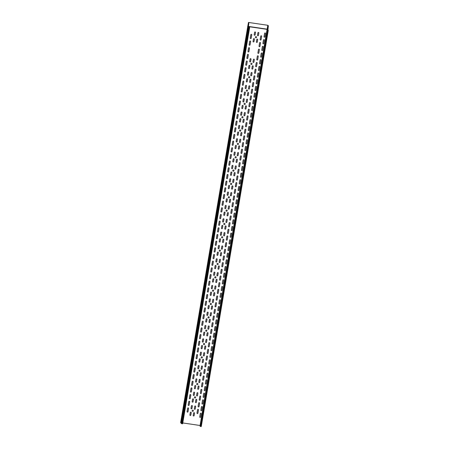 <?xml version="1.0" encoding="UTF-8"?>
<svg xmlns="http://www.w3.org/2000/svg" width="449" height="449" viewBox="0 0 449 449"><rect width="100%" height="100%" fill="white"/><g stroke="black" fill="none" stroke-linecap="round" stroke-linejoin="round"><path stroke-width="0.67" d="M261.004 60.177L260.448 63.483A0.471 0.466 -40 0 1 259.904 63.876A0.471 0.466 -40 0 1 259.522 63.343L260.083 60.043A0.471 0.466 -40 0 1 260.622 59.65A0.471 0.466 -40 0 1 261.004 60.177M259.876 66.85L259.32 70.151A0.471 0.466 -40 0 1 258.776 70.544A0.471 0.466 -40 0 1 258.394 70.016L258.95 66.71A0.471 0.466 -40 0 1 259.494 66.317A0.471 0.466 -40 0 1 259.876 66.85M258.747 73.518L258.192 76.824A0.471 0.466 -40 0 1 257.647 77.217A0.471 0.466 -40 0 1 257.266 76.684L257.821 73.383A0.471 0.466 -40 0 1 258.366 72.991A0.471 0.466 -40 0 1 258.747 73.518M254.437 93.398L253.881 96.698A0.471 0.466 -40 0 0 254.263 97.225A0.471 0.466 -40 0 0 254.808 96.832L255.363 93.532A0.471 0.466 -40 0 0 254.981 92.999A0.471 0.466 -40 0 0 254.437 93.398M255.565 86.724L255.01 90.025A0.471 0.466 -40 0 0 255.391 90.558A0.471 0.466 -40 0 0 255.936 90.165L256.491 86.859A0.471 0.466 -40 0 0 256.11 86.331A0.471 0.466 -40 0 0 255.565 86.724M256.693 80.057L256.138 83.357A0.471 0.466 -40 0 0 256.519 83.884A0.471 0.466 -40 0 0 257.064 83.492L257.619 80.191A0.471 0.466 -40 0 0 257.238 79.658A0.471 0.466 -40 0 0 256.693 80.057M253.309 100.065L252.753 103.365A0.471 0.466 -40 0 0 253.135 103.899A0.471 0.466 -40 0 0 253.679 103.506L254.235 100.2A0.471 0.466 -40 0 0 253.853 99.672A0.471 0.466 -40 0 0 253.309 100.065M240.9 173.443L240.344 176.743A0.471 0.466 -40 0 0 240.726 177.271A0.471 0.466 -40 0 0 241.265 176.878L241.826 173.578A0.471 0.466 -40 0 0 241.444 173.045A0.471 0.466 -40 0 0 240.9 173.443M242.028 166.77L241.472 170.07A0.471 0.466 -40 0 0 241.854 170.603A0.471 0.466 -40 0 0 242.393 170.21L242.954 166.905A0.471 0.466 -40 0 0 242.572 166.377A0.471 0.466 -40 0 0 242.028 166.77M243.156 160.102L242.6 163.402A0.471 0.466 -40 0 0 242.982 163.93A0.471 0.466 -40 0 0 243.526 163.537L244.082 160.237A0.471 0.466 -40 0 0 243.7 159.704A0.471 0.466 -40 0 0 243.156 160.102M240.984 132.904L240.585 135.284A0.471 0.466 -40 0 0 240.967 135.811A0.471 0.466 -40 0 0 241.506 135.418L241.91 133.044A0.471 0.466 -40 0 0 241.528 132.511A0.471 0.466 -40 0 0 240.984 132.904M227.447 212.949L227.042 215.329A0.471 0.466 -40 0 0 227.43 215.862A0.471 0.466 -40 0 0 227.969 215.464L228.373 213.09A0.471 0.466 -40 0 0 227.985 212.557A0.471 0.466 -40 0 0 227.447 212.949M224.141 212.467L223.742 214.841A0.471 0.466 -40 0 0 224.124 215.374A0.471 0.466 -40 0 0 224.668 214.976L225.067 212.602A0.471 0.466 -40 0 0 224.685 212.068A0.471 0.466 -40 0 0 224.141 212.467M228.575 206.282L228.171 208.656A0.471 0.466 -40 0 0 228.558 209.189A0.471 0.466 -40 0 0 229.097 208.796L229.501 206.417A0.471 0.466 -40 0 0 229.113 205.889A0.471 0.466 -40 0 0 228.575 206.282M226.318 219.623A0.471 0.466 -40 0 1 226.857 219.23A0.471 0.466 -40 0 1 227.245 219.757L226.84 222.137A0.471 0.466 -40 0 1 226.302 222.53A0.471 0.466 -40 0 1 225.914 221.997L226.318 219.623M223.013 219.134A0.471 0.466 -40 0 1 223.557 218.742A0.471 0.466 -40 0 1 223.939 219.269L223.535 221.649A0.471 0.466 -40 0 1 222.996 222.042A0.471 0.466 -40 0 1 222.614 221.514L223.013 219.134M225.269 205.794A0.471 0.466 -40 0 1 225.813 205.401A0.471 0.466 -40 0 1 226.195 205.928L225.796 208.308A0.471 0.466 -40 0 1 225.252 208.701A0.471 0.466 -40 0 1 224.87 208.173L225.269 205.794M238.728 146.245L238.324 148.625A0.471 0.466 -40 0 0 238.711 149.152A0.471 0.466 -40 0 0 239.25 148.759L239.654 146.385A0.471 0.466 -40 0 0 239.266 145.852A0.471 0.466 -40 0 0 238.728 146.245M235.428 145.762L235.023 148.136A0.471 0.466 -40 0 0 235.405 148.67A0.471 0.466 -40 0 0 235.95 148.271L236.348 145.897A0.471 0.466 -40 0 0 235.966 145.364A0.471 0.466 -40 0 0 235.428 145.762M243.801 136.266A0.471 0.466 -40 0 1 244.346 135.873A0.471 0.466 -40 0 1 244.727 136.401L244.166 139.706A0.471 0.466 -40 0 1 243.627 140.099A0.471 0.466 -40 0 1 243.246 139.566L243.801 136.266M233.89 134.807A0.471 0.466 -40 0 1 234.434 134.408A0.471 0.466 -40 0 1 234.816 134.941L234.26 138.241A0.471 0.466 -40 0 1 233.716 138.64A0.471 0.466 -40 0 1 233.334 138.107L233.89 134.807M247.668 133.42L247.113 136.721A0.471 0.466 -40 0 0 247.494 137.248A0.471 0.466 -40 0 0 248.039 136.855L248.594 133.555A0.471 0.466 -40 0 0 248.213 133.022A0.471 0.466 -40 0 0 247.668 133.42M235.018 128.133A0.471 0.466 -40 0 1 235.562 127.74A0.471 0.466 -40 0 1 235.944 128.268L235.388 131.574A0.471 0.466 -40 0 1 234.844 131.967A0.471 0.466 -40 0 1 234.462 131.434L235.018 128.133M244.929 129.593L244.374 132.898A0.471 0.466 -40 0 0 244.756 133.426A0.471 0.466 -40 0 0 245.3 133.033L245.856 129.733A0.471 0.466 -40 0 0 245.474 129.2A0.471 0.466 -40 0 0 244.929 129.593M240.782 139.712L240.378 142.092A0.471 0.466 -40 0 1 239.839 142.485A0.471 0.466 -40 0 1 239.457 141.951L239.856 139.577A0.471 0.466 -40 0 1 240.4 139.184A0.471 0.466 -40 0 1 240.782 139.712M236.556 139.089A0.471 0.466 -40 0 1 237.094 138.696A0.471 0.466 -40 0 1 237.476 139.224L237.078 141.603A0.471 0.466 -40 0 1 236.533 141.996A0.471 0.466 -40 0 1 236.152 141.469L236.556 139.089M249.925 120.079L249.369 123.38A0.471 0.466 -40 0 0 249.751 123.907A0.471 0.466 -40 0 0 250.295 123.514L250.851 120.214A0.471 0.466 -40 0 0 250.469 119.681A0.471 0.466 -40 0 0 249.925 120.079M237.684 132.421A0.471 0.466 -40 0 1 238.223 132.023A0.471 0.466 -40 0 1 238.604 132.556L238.206 134.93A0.471 0.466 -40 0 1 237.661 135.329A0.471 0.466 -40 0 1 237.28 134.795L237.684 132.421M248.797 126.747A0.471 0.466 -40 0 1 249.341 126.354A0.471 0.466 -40 0 1 249.723 126.882L249.167 130.188A0.471 0.466 -40 0 1 248.623 130.58A0.471 0.466 -40 0 1 248.241 130.047L248.797 126.747M251.053 113.406L250.497 116.706A0.471 0.466 -40 0 0 250.879 117.24A0.471 0.466 -40 0 0 251.423 116.847L251.979 113.541A0.471 0.466 -40 0 0 251.597 113.013A0.471 0.466 -40 0 0 251.053 113.406M253.107 106.873L252.551 110.173A0.471 0.466 -40 0 1 252.007 110.566A0.471 0.466 -40 0 1 251.625 110.039L252.181 106.739A0.471 0.466 -40 0 1 252.725 106.34A0.471 0.466 -40 0 1 253.107 106.873M253.393 59.532L252.995 61.906A0.471 0.466 -40 0 0 253.376 62.439A0.471 0.466 -40 0 0 253.921 62.046L254.319 59.666A0.471 0.466 -40 0 0 253.938 59.139A0.471 0.466 -40 0 0 253.393 59.532M250.093 59.044L249.689 61.423A0.471 0.466 -40 0 0 250.076 61.951A0.471 0.466 -40 0 0 250.615 61.558L251.019 59.178A0.471 0.466 -40 0 0 250.632 58.651A0.471 0.466 -40 0 0 250.093 59.044M243.038 126.371L242.634 128.751A0.471 0.466 -40 0 1 242.095 129.144A0.471 0.466 -40 0 1 241.714 128.61L242.112 126.236A0.471 0.466 -40 0 1 242.656 125.843A0.471 0.466 -40 0 1 243.038 126.371M238.812 125.748A0.471 0.466 -40 0 1 239.351 125.355A0.471 0.466 -40 0 1 239.732 125.883L239.334 128.262A0.471 0.466 -40 0 1 238.789 128.655A0.471 0.466 -40 0 1 238.408 128.128L238.812 125.748M248.561 48.088A0.471 0.466 -40 0 1 249.1 47.695A0.471 0.466 -40 0 1 249.481 48.223L248.926 51.528A0.471 0.466 -40 0 1 248.387 51.921A0.471 0.466 -40 0 1 248 51.388L248.561 48.088M247.433 54.761L246.871 58.061A0.471 0.466 -40 0 0 247.259 58.589A0.471 0.466 -40 0 0 247.797 58.196L248.353 54.896A0.471 0.466 -40 0 0 247.971 54.363A0.471 0.466 -40 0 0 247.433 54.761M249.689 41.42A0.471 0.466 -40 0 1 250.228 41.022A0.471 0.466 -40 0 1 250.615 41.555L250.054 44.855A0.471 0.466 -40 0 1 249.515 45.248A0.471 0.466 -40 0 1 249.128 44.72L249.689 41.42M253.477 39.035A0.471 0.466 -40 0 1 254.016 38.636A0.471 0.466 -40 0 1 254.403 39.17L253.999 41.544A0.471 0.466 -40 0 1 253.461 41.942A0.471 0.466 -40 0 1 253.073 41.409L253.477 39.035M250.817 34.747A0.471 0.466 -40 0 1 251.356 34.354A0.471 0.466 -40 0 1 251.743 34.882L251.182 38.187A0.471 0.466 -40 0 1 250.643 38.58A0.471 0.466 -40 0 1 250.256 38.047L250.817 34.747M254.605 32.362A0.471 0.466 -40 0 1 255.144 31.969A0.471 0.466 -40 0 1 255.532 32.496L255.127 34.876A0.471 0.466 -40 0 1 254.589 35.269A0.471 0.466 -40 0 1 254.201 34.741L254.605 32.362M265.516 33.495L264.961 36.801A0.471 0.466 -40 0 1 264.422 37.194A0.471 0.466 -40 0 1 264.034 36.661L264.596 33.361A0.471 0.466 -40 0 1 265.135 32.968A0.471 0.466 -40 0 1 265.516 33.495M264.388 40.169L263.832 43.469A0.471 0.466 -40 0 1 263.294 43.862A0.471 0.466 -40 0 1 262.906 43.334L263.468 40.028A0.471 0.466 -40 0 1 264.006 39.635A0.471 0.466 -40 0 1 264.388 40.169M261.649 36.347L261.094 39.647A0.471 0.466 -40 0 1 260.549 40.04A0.471 0.466 -40 0 1 260.167 39.512L260.723 36.206A0.471 0.466 -40 0 1 261.267 35.813A0.471 0.466 -40 0 1 261.649 36.347M260.521 43.014L259.965 46.32A0.471 0.466 -40 0 1 259.421 46.713A0.471 0.466 -40 0 1 259.039 46.18L259.595 42.88A0.471 0.466 -40 0 1 260.139 42.487A0.471 0.466 -40 0 1 260.521 43.014M258.832 32.985L258.433 35.364A0.471 0.466 -40 0 1 257.889 35.757A0.471 0.466 -40 0 1 257.507 35.224L257.906 32.85A0.471 0.466 -40 0 1 258.45 32.457A0.471 0.466 -40 0 1 258.832 32.985M257.704 39.658L257.305 42.032A0.471 0.466 -40 0 1 256.761 42.425A0.471 0.466 -40 0 1 256.379 41.897L256.777 39.518A0.471 0.466 -40 0 1 257.322 39.125A0.471 0.466 -40 0 1 257.704 39.658M263.26 46.836L262.704 50.142A0.471 0.466 -40 0 1 262.165 50.535A0.471 0.466 -40 0 1 261.778 50.002L262.339 46.702A0.471 0.466 -40 0 1 262.878 46.309A0.471 0.466 -40 0 1 263.26 46.836M262.132 53.51L261.576 56.81A0.471 0.466 -40 0 1 261.032 57.203A0.471 0.466 -40 0 1 260.65 56.675L261.211 53.369A0.471 0.466 -40 0 1 261.75 52.976A0.471 0.466 -40 0 1 262.132 53.51M259.393 49.687L258.837 52.988A0.471 0.466 -40 0 1 258.293 53.38A0.471 0.466 -40 0 1 257.911 52.853L258.467 49.547A0.471 0.466 -40 0 1 259.011 49.154A0.471 0.466 -40 0 1 259.393 49.687M257.339 56.22A0.471 0.466 -40 0 1 257.883 55.828A0.471 0.466 -40 0 1 258.265 56.355L257.709 59.661A0.471 0.466 -40 0 1 257.165 60.054A0.471 0.466 -40 0 1 256.783 59.521L257.339 56.22M193.598 413.063L193.199 415.443A0.471 0.466 -40 0 0 193.581 415.976A0.471 0.466 -40 0 0 194.12 415.578L194.524 413.203A0.471 0.466 -40 0 0 194.142 412.67A0.471 0.466 -40 0 0 193.598 413.063M190.297 412.58L189.893 414.955A0.471 0.466 -40 0 0 190.281 415.488A0.471 0.466 -40 0 0 190.819 415.095L191.223 412.715A0.471 0.466 -40 0 0 190.836 412.182A0.471 0.466 -40 0 0 190.297 412.58M231.875 226.807L231.314 230.107A0.471 0.466 -40 0 0 231.701 230.634A0.471 0.466 -40 0 0 232.24 230.242L232.801 226.941A0.471 0.466 -40 0 0 232.414 226.408A0.471 0.466 -40 0 0 231.875 226.807M226.234 260.156L225.673 263.456A0.471 0.466 -40 0 0 226.06 263.99A0.471 0.466 -40 0 0 226.599 263.597L227.16 260.291A0.471 0.466 -40 0 0 226.773 259.763A0.471 0.466 -40 0 0 226.234 260.156M228.288 253.623L227.727 256.923A0.471 0.466 -40 0 1 227.188 257.316A0.471 0.466 -40 0 1 226.801 256.789L227.362 253.489A0.471 0.466 -40 0 1 227.901 253.09A0.471 0.466 -40 0 1 228.288 253.623M225.106 266.829L224.545 270.13A0.471 0.466 -40 0 0 224.932 270.657A0.471 0.466 -40 0 0 225.471 270.264L226.032 266.964A0.471 0.466 -40 0 0 225.645 266.431A0.471 0.466 -40 0 0 225.106 266.829M220.678 252.972L220.274 255.352A0.471 0.466 -40 0 0 220.661 255.885A0.471 0.466 -40 0 0 221.2 255.487L221.604 253.113A0.471 0.466 -40 0 0 221.217 252.579A0.471 0.466 -40 0 0 220.678 252.972M217.372 252.49L216.974 254.864A0.471 0.466 -40 0 0 217.355 255.397A0.471 0.466 -40 0 0 217.894 255.004L218.298 252.624A0.471 0.466 -40 0 0 217.917 252.091A0.471 0.466 -40 0 0 217.372 252.49M219.55 259.645A0.471 0.466 -40 0 1 220.089 259.253A0.471 0.466 -40 0 1 220.476 259.78L220.072 262.16A0.471 0.466 -40 0 1 219.533 262.553A0.471 0.466 -40 0 1 219.146 262.025L219.55 259.645M216.244 259.157A0.471 0.466 -40 0 1 216.788 258.764A0.471 0.466 -40 0 1 217.17 259.292L216.766 261.672A0.471 0.466 -40 0 1 216.227 262.064A0.471 0.466 -40 0 1 215.846 261.537L216.244 259.157M222.934 239.631L222.53 242.011A0.471 0.466 -40 0 0 222.917 242.544A0.471 0.466 -40 0 0 223.456 242.146L223.86 239.772A0.471 0.466 -40 0 0 223.473 239.238A0.471 0.466 -40 0 0 222.934 239.631M219.628 239.149L219.23 241.523A0.471 0.466 -40 0 0 219.612 242.056A0.471 0.466 -40 0 0 220.15 241.663L220.554 239.283A0.471 0.466 -40 0 0 220.173 238.75A0.471 0.466 -40 0 0 219.628 239.149M225.752 242.993L225.19 246.293A0.471 0.466 -40 0 0 225.578 246.827A0.471 0.466 -40 0 0 226.116 246.434L226.678 243.128A0.471 0.466 -40 0 0 226.29 242.6A0.471 0.466 -40 0 0 225.752 242.993M229.619 240.148L229.057 243.448A0.471 0.466 -40 0 0 229.445 243.975A0.471 0.466 -40 0 0 229.983 243.583L230.545 240.282A0.471 0.466 -40 0 0 230.157 239.749A0.471 0.466 -40 0 0 229.619 240.148M214.712 248.202A0.471 0.466 -40 0 1 215.251 247.809A0.471 0.466 -40 0 1 215.638 248.336L215.077 251.642A0.471 0.466 -40 0 1 214.538 252.035A0.471 0.466 -40 0 1 214.156 251.507L214.712 248.202M215.84 241.534A0.471 0.466 -40 0 1 216.379 241.135A0.471 0.466 -40 0 1 216.766 241.669L216.205 244.969A0.471 0.466 -40 0 1 215.666 245.367A0.471 0.466 -40 0 1 215.284 244.834L215.84 241.534M226.88 236.326L226.318 239.626A0.471 0.466 -40 0 0 226.706 240.153A0.471 0.466 -40 0 0 227.245 239.76L227.806 236.46A0.471 0.466 -40 0 0 227.418 235.927A0.471 0.466 -40 0 0 226.88 236.326M216.968 234.861L216.412 238.166A0.471 0.466 -40 0 0 216.794 238.694A0.471 0.466 -40 0 0 217.333 238.301L217.894 234.995A0.471 0.466 -40 0 0 217.507 234.468A0.471 0.466 -40 0 0 216.968 234.861M224.062 232.964L223.658 235.338A0.471 0.466 -40 0 0 224.045 235.871A0.471 0.466 -40 0 0 224.584 235.478L224.988 233.098A0.471 0.466 -40 0 0 224.601 232.571A0.471 0.466 -40 0 0 224.062 232.964M220.756 232.475L220.358 234.855A0.471 0.466 -40 0 0 220.74 235.383A0.471 0.466 -40 0 0 221.278 234.99L221.683 232.61A0.471 0.466 -40 0 0 221.301 232.082A0.471 0.466 -40 0 0 220.756 232.475M218.096 228.193L217.541 231.493A0.471 0.466 -40 0 0 217.922 232.026A0.471 0.466 -40 0 0 218.461 231.628L219.022 228.328A0.471 0.466 -40 0 0 218.635 227.795A0.471 0.466 -40 0 0 218.096 228.193M230.747 233.474L230.185 236.775A0.471 0.466 -40 0 0 230.573 237.308A0.471 0.466 -40 0 0 231.112 236.915L231.673 233.609A0.471 0.466 -40 0 0 231.286 233.082A0.471 0.466 -40 0 0 230.747 233.474M228.49 246.815L227.929 250.115A0.471 0.466 -40 0 0 228.317 250.649A0.471 0.466 -40 0 0 228.855 250.256L229.417 246.95A0.471 0.466 -40 0 0 229.029 246.422A0.471 0.466 -40 0 0 228.49 246.815M228.934 229.787L228.373 233.093A0.471 0.466 -40 0 1 227.834 233.486A0.471 0.466 -40 0 1 227.447 232.952L228.008 229.652A0.471 0.466 -40 0 1 228.547 229.259A0.471 0.466 -40 0 1 228.934 229.787M225.19 226.29L224.786 228.67A0.471 0.466 -40 0 0 225.174 229.203A0.471 0.466 -40 0 0 225.712 228.805L226.116 226.431A0.471 0.466 -40 0 0 225.729 225.898A0.471 0.466 -40 0 0 225.19 226.29M221.885 225.808L221.486 228.182A0.471 0.466 -40 0 0 221.868 228.715A0.471 0.466 -40 0 0 222.407 228.317L222.811 225.942A0.471 0.466 -40 0 0 222.429 225.409A0.471 0.466 -40 0 0 221.885 225.808M222.732 246.439L222.328 248.819A0.471 0.466 -40 0 1 221.789 249.212A0.471 0.466 -40 0 1 221.402 248.679L221.806 246.305A0.471 0.466 -40 0 1 222.345 245.912A0.471 0.466 -40 0 1 222.732 246.439M218.5 245.816A0.471 0.466 -40 0 1 219.045 245.423A0.471 0.466 -40 0 1 219.426 245.951L219.022 248.331A0.471 0.466 -40 0 1 218.483 248.724A0.471 0.466 -40 0 1 218.102 248.196L218.5 245.816M233.003 220.133L232.447 223.434A0.471 0.466 -40 0 0 232.829 223.967A0.471 0.466 -40 0 0 233.368 223.574L233.929 220.268A0.471 0.466 -40 0 0 233.542 219.741A0.471 0.466 -40 0 0 233.003 220.133M234.131 213.466L233.575 216.766A0.471 0.466 -40 0 0 233.957 217.294A0.471 0.466 -40 0 0 234.496 216.901L235.057 213.601A0.471 0.466 -40 0 0 234.67 213.067A0.471 0.466 -40 0 0 234.131 213.466M235.259 206.793L234.704 210.093A0.471 0.466 -40 0 0 235.085 210.626A0.471 0.466 -40 0 0 235.624 210.233L236.185 206.927A0.471 0.466 -40 0 0 235.798 206.4A0.471 0.466 -40 0 0 235.259 206.793M236.387 200.125L235.832 203.425A0.471 0.466 -40 0 0 236.213 203.953A0.471 0.466 -40 0 0 236.752 203.56L237.313 200.26A0.471 0.466 -40 0 0 236.926 199.726A0.471 0.466 -40 0 0 236.387 200.125M237.515 193.452L236.96 196.752A0.471 0.466 -40 0 0 237.341 197.285A0.471 0.466 -40 0 0 237.88 196.892L238.441 193.586A0.471 0.466 -40 0 0 238.054 193.059A0.471 0.466 -40 0 0 237.515 193.452M238.644 186.784L238.088 190.084A0.471 0.466 -40 0 0 238.47 190.612A0.471 0.466 -40 0 0 239.008 190.219L239.57 186.919A0.471 0.466 -40 0 0 239.182 186.386A0.471 0.466 -40 0 0 238.644 186.784M239.772 180.111L239.216 183.411A0.471 0.466 -40 0 0 239.598 183.944A0.471 0.466 -40 0 0 240.136 183.551L240.698 180.245A0.471 0.466 -40 0 0 240.31 179.718A0.471 0.466 -40 0 0 239.772 180.111M244.284 153.429L243.728 156.729A0.471 0.466 -40 0 0 244.11 157.262A0.471 0.466 -40 0 0 244.654 156.869L245.21 153.564A0.471 0.466 -40 0 0 244.828 153.036A0.471 0.466 -40 0 0 244.284 153.429M245.412 146.761L244.857 150.061A0.471 0.466 -40 0 0 245.238 150.589A0.471 0.466 -40 0 0 245.783 150.196L246.338 146.896A0.471 0.466 -40 0 0 245.957 146.363A0.471 0.466 -40 0 0 245.412 146.761M246.54 140.088A0.471 0.466 -40 0 1 247.085 139.695A0.471 0.466 -40 0 1 247.466 140.223L246.911 143.528A0.471 0.466 -40 0 1 246.366 143.921A0.471 0.466 -40 0 1 245.985 143.388L246.54 140.088M239.289 162.948L238.733 166.248A0.471 0.466 -40 0 0 239.115 166.781A0.471 0.466 -40 0 0 239.654 166.388L240.215 163.082A0.471 0.466 -40 0 0 239.828 162.555A0.471 0.466 -40 0 0 239.289 162.948M229.377 161.488L228.822 164.789A0.471 0.466 -40 0 0 229.203 165.322A0.471 0.466 -40 0 0 229.748 164.923L230.303 161.623A0.471 0.466 -40 0 0 229.922 161.09A0.471 0.466 -40 0 0 229.377 161.488M240.417 156.274L239.861 159.58A0.471 0.466 -40 0 0 240.243 160.108A0.471 0.466 -40 0 0 240.782 159.715L241.343 156.415A0.471 0.466 -40 0 0 240.956 155.882A0.471 0.466 -40 0 0 240.417 156.274M232.56 148.282L232.004 151.582A0.471 0.466 -40 0 1 231.459 151.981A0.471 0.466 -40 0 1 231.078 151.448L231.633 148.148A0.471 0.466 -40 0 1 232.178 147.749A0.471 0.466 -40 0 1 232.56 148.282M252.826 82.902L252.271 86.202A0.471 0.466 -40 0 0 252.652 86.736A0.471 0.466 -40 0 0 253.197 86.343L253.752 83.037A0.471 0.466 -40 0 0 253.371 82.509A0.471 0.466 -40 0 0 252.826 82.902M242.92 81.443L242.359 84.743A0.471 0.466 -40 0 0 242.746 85.271A0.471 0.466 -40 0 0 243.285 84.878L243.841 81.578A0.471 0.466 -40 0 0 243.459 81.045A0.471 0.466 -40 0 0 242.92 81.443M253.954 76.229L253.399 79.535A0.471 0.466 -40 0 0 253.78 80.062A0.471 0.466 -40 0 0 254.325 79.669L254.88 76.369A0.471 0.466 -40 0 0 254.499 75.836A0.471 0.466 -40 0 0 253.954 76.229M244.048 74.77L243.487 78.07A0.471 0.466 -40 0 0 243.874 78.603A0.471 0.466 -40 0 0 244.413 78.21L244.969 74.904A0.471 0.466 -40 0 0 244.587 74.377A0.471 0.466 -40 0 0 244.048 74.77M255.083 69.561L254.527 72.861A0.471 0.466 -40 0 0 254.909 73.395A0.471 0.466 -40 0 0 255.453 73.002L256.009 69.696A0.471 0.466 -40 0 0 255.627 69.168A0.471 0.466 -40 0 0 255.083 69.561M245.176 68.102L244.615 71.402A0.471 0.466 -40 0 0 245.002 71.93A0.471 0.466 -40 0 0 245.541 71.537L246.097 68.237A0.471 0.466 -40 0 0 245.715 67.704A0.471 0.466 -40 0 0 245.176 68.102M257.137 63.028L256.581 66.329A0.471 0.466 -40 0 1 256.037 66.721A0.471 0.466 -40 0 1 255.655 66.194L256.211 62.888A0.471 0.466 -40 0 1 256.755 62.495A0.471 0.466 -40 0 1 257.137 63.028M247.225 61.564L246.669 64.869A0.471 0.466 -40 0 1 246.131 65.262A0.471 0.466 -40 0 1 245.743 64.729L246.305 61.429A0.471 0.466 -40 0 1 246.843 61.036A0.471 0.466 -40 0 1 247.225 61.564M251.698 89.57L251.143 92.876A0.471 0.466 -40 0 0 251.524 93.403A0.471 0.466 -40 0 0 252.069 93.01L252.624 89.71A0.471 0.466 -40 0 0 252.243 89.177A0.471 0.466 -40 0 0 251.698 89.57M241.792 88.111L241.231 91.411A0.471 0.466 -40 0 0 241.618 91.944A0.471 0.466 -40 0 0 242.157 91.551L242.713 88.245A0.471 0.466 -40 0 0 242.331 87.718A0.471 0.466 -40 0 0 241.792 88.111M250.57 96.243A0.471 0.466 -40 0 1 251.114 95.85A0.471 0.466 -40 0 1 251.496 96.378L250.94 99.684A0.471 0.466 -40 0 1 250.396 100.076A0.471 0.466 -40 0 1 250.014 99.543L250.57 96.243M240.664 94.784L240.103 98.084A0.471 0.466 -40 0 0 240.49 98.612A0.471 0.466 -40 0 0 241.029 98.219L241.584 94.919A0.471 0.466 -40 0 0 241.203 94.385A0.471 0.466 -40 0 0 240.664 94.784M248.314 109.584L247.758 112.884A0.471 0.466 -40 0 0 248.14 113.417A0.471 0.466 -40 0 0 248.684 113.025L249.24 109.719A0.471 0.466 -40 0 0 248.858 109.191A0.471 0.466 -40 0 0 248.314 109.584M250.368 103.051L249.812 106.351A0.471 0.466 -40 0 1 249.268 106.744A0.471 0.466 -40 0 1 248.886 106.217L249.442 102.911A0.471 0.466 -40 0 1 249.986 102.518A0.471 0.466 -40 0 1 250.368 103.051M239.536 101.452L238.975 104.752A0.471 0.466 -40 0 0 239.356 105.285A0.471 0.466 -40 0 0 239.901 104.892L240.456 101.586A0.471 0.466 -40 0 0 240.075 101.059A0.471 0.466 -40 0 0 239.536 101.452M247.186 116.252L246.63 119.557A0.471 0.466 -40 0 0 247.012 120.085A0.471 0.466 -40 0 0 247.556 119.692L248.112 116.392A0.471 0.466 -40 0 0 247.73 115.859A0.471 0.466 -40 0 0 247.186 116.252M238.408 108.125L237.847 111.425A0.471 0.466 -40 0 0 238.228 111.953A0.471 0.466 -40 0 0 238.773 111.56L239.328 108.26A0.471 0.466 -40 0 0 238.947 107.726A0.471 0.466 -40 0 0 238.408 108.125M236.146 121.466A0.471 0.466 -40 0 1 236.69 121.067A0.471 0.466 -40 0 1 237.072 121.6L236.516 124.901A0.471 0.466 -40 0 1 235.972 125.293A0.471 0.466 -40 0 1 235.59 124.766L236.146 121.466M246.058 122.925L245.502 126.225A0.471 0.466 -40 0 0 245.884 126.758A0.471 0.466 -40 0 0 246.428 126.365L246.984 123.06A0.471 0.466 -40 0 0 246.602 122.532A0.471 0.466 -40 0 0 246.058 122.925M237.274 114.792L236.718 118.093A0.471 0.466 -40 0 0 237.1 118.626A0.471 0.466 -40 0 0 237.644 118.233L238.2 114.927A0.471 0.466 -40 0 0 237.818 114.4A0.471 0.466 -40 0 0 237.274 114.792M229.136 222.985L228.575 226.285A0.471 0.466 -40 0 0 228.962 226.812A0.471 0.466 -40 0 0 229.501 226.419L230.062 223.119A0.471 0.466 -40 0 0 229.675 222.586A0.471 0.466 -40 0 0 229.136 222.985M231.392 209.644L230.831 212.944A0.471 0.466 -40 0 0 231.218 213.471A0.471 0.466 -40 0 0 231.757 213.079L232.318 209.778A0.471 0.466 -40 0 0 231.931 209.245A0.471 0.466 -40 0 0 231.392 209.644M221.48 208.179L220.925 211.485A0.471 0.466 -40 0 0 221.306 212.012A0.471 0.466 -40 0 0 221.845 211.619L222.407 208.314A0.471 0.466 -40 0 0 222.025 207.786A0.471 0.466 -40 0 0 221.48 208.179M219.224 221.52A0.471 0.466 -40 0 1 219.769 221.127A0.471 0.466 -40 0 1 220.15 221.654L219.589 224.96A0.471 0.466 -40 0 1 219.05 225.353A0.471 0.466 -40 0 1 218.669 224.826L219.224 221.52M232.52 202.97L231.959 206.271A0.471 0.466 -40 0 0 232.346 206.804A0.471 0.466 -40 0 0 232.885 206.411L233.446 203.105A0.471 0.466 -40 0 0 233.059 202.578A0.471 0.466 -40 0 0 232.52 202.97M230.264 216.311A0.471 0.466 -40 0 1 230.803 215.918A0.471 0.466 -40 0 1 231.19 216.446L230.629 219.752A0.471 0.466 -40 0 1 230.09 220.145A0.471 0.466 -40 0 1 229.703 219.612L230.264 216.311M220.352 214.852A0.471 0.466 -40 0 1 220.897 214.454A0.471 0.466 -40 0 1 221.278 214.987L220.717 218.287A0.471 0.466 -40 0 1 220.178 218.685A0.471 0.466 -40 0 1 219.797 218.152L220.352 214.852M233.648 196.303L233.087 199.603A0.471 0.466 -40 0 0 233.474 200.131A0.471 0.466 -40 0 0 234.013 199.738L234.574 196.438A0.471 0.466 -40 0 0 234.187 195.904A0.471 0.466 -40 0 0 233.648 196.303M223.737 194.838L223.181 198.144A0.471 0.466 -40 0 0 223.563 198.671A0.471 0.466 -40 0 0 224.107 198.278L224.663 194.973A0.471 0.466 -40 0 0 224.281 194.445A0.471 0.466 -40 0 0 223.737 194.838M222.609 201.511A0.471 0.466 -40 0 1 223.153 201.113A0.471 0.466 -40 0 1 223.535 201.646L222.979 204.946A0.471 0.466 -40 0 1 222.435 205.345A0.471 0.466 -40 0 1 222.053 204.811L222.609 201.511M234.776 189.63L234.221 192.93A0.471 0.466 -40 0 0 234.603 193.463A0.471 0.466 -40 0 0 235.141 193.07L235.703 189.764A0.471 0.466 -40 0 0 235.315 189.237A0.471 0.466 -40 0 0 234.776 189.63M237.033 176.289L236.477 179.589A0.471 0.466 -40 0 0 236.859 180.122A0.471 0.466 -40 0 0 237.398 179.729L237.959 176.423A0.471 0.466 -40 0 0 237.572 175.896A0.471 0.466 -40 0 0 237.033 176.289M227.121 174.829L226.565 178.13A0.471 0.466 -40 0 0 226.947 178.663A0.471 0.466 -40 0 0 227.491 178.264L228.047 174.964A0.471 0.466 -40 0 0 227.665 174.431A0.471 0.466 -40 0 0 227.121 174.829M224.865 188.17A0.471 0.466 -40 0 1 225.409 187.772A0.471 0.466 -40 0 1 225.791 188.305L225.235 191.605A0.471 0.466 -40 0 1 224.691 192.004A0.471 0.466 -40 0 1 224.309 191.47L224.865 188.17M238.161 169.621L237.605 172.921A0.471 0.466 -40 0 0 237.987 173.449A0.471 0.466 -40 0 0 238.526 173.056L239.087 169.756A0.471 0.466 -40 0 0 238.7 169.222A0.471 0.466 -40 0 0 238.161 169.621M230.505 154.815L229.95 158.115A0.471 0.466 -40 0 0 230.331 158.649A0.471 0.466 -40 0 0 230.876 158.256L231.431 154.95A0.471 0.466 -40 0 0 231.05 154.422A0.471 0.466 -40 0 0 230.505 154.815M235.905 182.962A0.471 0.466 -40 0 1 236.443 182.563A0.471 0.466 -40 0 1 236.831 183.097L236.269 186.397A0.471 0.466 -40 0 1 235.731 186.79A0.471 0.466 -40 0 1 235.349 186.262L235.905 182.962M225.993 181.497A0.471 0.466 -40 0 1 226.537 181.104A0.471 0.466 -40 0 1 226.919 181.632L226.363 184.937A0.471 0.466 -40 0 1 225.819 185.33A0.471 0.466 -40 0 1 225.437 184.803L225.993 181.497M241.545 149.607L240.99 152.907A0.471 0.466 -40 0 0 241.371 153.44A0.471 0.466 -40 0 0 241.91 153.047L242.471 149.742A0.471 0.466 -40 0 0 242.084 149.214A0.471 0.466 -40 0 0 241.545 149.607M242.673 142.934A0.471 0.466 -40 0 1 243.218 142.541A0.471 0.466 -40 0 1 243.599 143.074L243.038 146.374A0.471 0.466 -40 0 1 242.499 146.767A0.471 0.466 -40 0 1 242.118 146.239L242.673 142.934M232.762 141.474A0.471 0.466 -40 0 1 233.306 141.081A0.471 0.466 -40 0 1 233.688 141.609L233.132 144.915A0.471 0.466 -40 0 1 232.588 145.308A0.471 0.466 -40 0 1 232.206 144.774L232.762 141.474M228.249 168.156A0.471 0.466 -40 0 1 228.794 167.763A0.471 0.466 -40 0 1 229.175 168.291L228.62 171.597A0.471 0.466 -40 0 1 228.075 171.989A0.471 0.466 -40 0 1 227.694 171.456L228.249 168.156M247.837 72.384L247.433 74.764A0.471 0.466 -40 0 0 247.82 75.292A0.471 0.466 -40 0 0 248.359 74.899L248.763 72.519A0.471 0.466 -40 0 0 248.376 71.992A0.471 0.466 -40 0 0 247.837 72.384M251.137 72.873A0.471 0.466 -40 0 1 251.681 72.48A0.471 0.466 -40 0 1 252.063 73.007L251.665 75.387A0.471 0.466 -40 0 1 251.12 75.78A0.471 0.466 -40 0 1 250.738 75.247L251.137 72.873M252.265 66.199L251.867 68.579A0.471 0.466 -40 0 0 252.248 69.107A0.471 0.466 -40 0 0 252.793 68.714L253.191 66.34A0.471 0.466 -40 0 0 252.809 65.807A0.471 0.466 -40 0 0 252.265 66.199M248.965 65.717L248.561 68.091A0.471 0.466 -40 0 0 248.948 68.624A0.471 0.466 -40 0 0 249.487 68.226L249.891 65.851A0.471 0.466 -40 0 0 249.504 65.318A0.471 0.466 -40 0 0 248.965 65.717M250.009 79.54A0.471 0.466 -40 0 1 250.553 79.147A0.471 0.466 -40 0 1 250.935 79.681L250.536 82.055A0.471 0.466 -40 0 1 249.992 82.448A0.471 0.466 -40 0 1 249.61 81.92L250.009 79.54M246.709 79.058L246.305 81.432A0.471 0.466 -40 0 0 246.692 81.965A0.471 0.466 -40 0 0 247.231 81.566L247.635 79.192A0.471 0.466 -40 0 0 247.247 78.659A0.471 0.466 -40 0 0 246.709 79.058M247.753 92.881L247.354 95.261A0.471 0.466 -40 0 0 247.736 95.789A0.471 0.466 -40 0 0 248.275 95.396L248.679 93.022A0.471 0.466 -40 0 0 248.297 92.488A0.471 0.466 -40 0 0 247.753 92.881M249.807 86.348L249.403 88.728A0.471 0.466 -40 0 1 248.864 89.121A0.471 0.466 -40 0 1 248.482 88.588L248.881 86.214A0.471 0.466 -40 0 1 249.425 85.821A0.471 0.466 -40 0 1 249.807 86.348M245.581 85.725L245.176 88.105A0.471 0.466 -40 0 0 245.564 88.633A0.471 0.466 -40 0 0 246.103 88.24L246.507 85.86A0.471 0.466 -40 0 0 246.119 85.332A0.471 0.466 -40 0 0 245.581 85.725M246.624 99.555L246.226 101.929A0.471 0.466 -40 0 0 246.608 102.462A0.471 0.466 -40 0 0 247.146 102.069L247.551 99.689A0.471 0.466 -40 0 0 247.169 99.162A0.471 0.466 -40 0 0 246.624 99.555M244.452 92.399L244.048 94.773A0.471 0.466 -40 0 0 244.436 95.306A0.471 0.466 -40 0 0 244.974 94.907L245.379 92.533A0.471 0.466 -40 0 0 244.991 92A0.471 0.466 -40 0 0 244.452 92.399M245.496 106.222L245.098 108.602A0.471 0.466 -40 0 0 245.48 109.129A0.471 0.466 -40 0 0 246.018 108.737L246.422 106.362A0.471 0.466 -40 0 0 246.041 105.829A0.471 0.466 -40 0 0 245.496 106.222M243.324 99.066L242.92 101.446A0.471 0.466 -40 0 0 243.307 101.974A0.471 0.466 -40 0 0 243.846 101.581L244.25 99.201A0.471 0.466 -40 0 0 243.863 98.673A0.471 0.466 -40 0 0 243.324 99.066M244.368 112.895L243.97 115.27A0.471 0.466 -40 0 0 244.351 115.803A0.471 0.466 -40 0 0 244.89 115.41L245.294 113.03A0.471 0.466 -40 0 0 244.913 112.503A0.471 0.466 -40 0 0 244.368 112.895M242.196 105.74L241.792 108.114A0.471 0.466 -40 0 0 242.174 108.647A0.471 0.466 -40 0 0 242.718 108.248L243.117 105.874A0.471 0.466 -40 0 0 242.735 105.341A0.471 0.466 -40 0 0 242.196 105.74M243.24 119.563L242.842 121.943A0.471 0.466 -40 0 0 243.223 122.47A0.471 0.466 -40 0 0 243.762 122.077L244.166 119.703A0.471 0.466 -40 0 0 243.785 119.17A0.471 0.466 -40 0 0 243.24 119.563M239.94 119.08L239.536 121.455A0.471 0.466 -40 0 0 239.918 121.988A0.471 0.466 -40 0 0 240.462 121.589L240.86 119.215A0.471 0.466 -40 0 0 240.479 118.682A0.471 0.466 -40 0 0 239.94 119.08M241.068 112.407A0.471 0.466 -40 0 1 241.607 112.014A0.471 0.466 -40 0 1 241.989 112.542L241.59 114.922A0.471 0.466 -40 0 1 241.046 115.314A0.471 0.466 -40 0 1 240.664 114.787L241.068 112.407M229.703 199.609L229.299 201.988A0.471 0.466 -40 0 0 229.686 202.516A0.471 0.466 -40 0 0 230.225 202.123L230.629 199.749A0.471 0.466 -40 0 0 230.242 199.216A0.471 0.466 -40 0 0 229.703 199.609M226.397 199.126L225.999 201.5A0.471 0.466 -40 0 0 226.38 202.033A0.471 0.466 -40 0 0 226.925 201.635L227.323 199.261A0.471 0.466 -40 0 0 226.941 198.727A0.471 0.466 -40 0 0 226.397 199.126M230.831 192.941L230.427 195.315A0.471 0.466 -40 0 0 230.814 195.848A0.471 0.466 -40 0 0 231.353 195.455L231.757 193.076A0.471 0.466 -40 0 0 231.37 192.548A0.471 0.466 -40 0 0 230.831 192.941M227.525 192.453L227.127 194.832A0.471 0.466 -40 0 0 227.508 195.36A0.471 0.466 -40 0 0 228.053 194.967L228.451 192.587A0.471 0.466 -40 0 0 228.07 192.06A0.471 0.466 -40 0 0 227.525 192.453M231.959 186.268L231.555 188.647A0.471 0.466 -40 0 0 231.942 189.175A0.471 0.466 -40 0 0 232.481 188.782L232.885 186.408A0.471 0.466 -40 0 0 232.498 185.875A0.471 0.466 -40 0 0 231.959 186.268M228.653 185.785L228.255 188.159A0.471 0.466 -40 0 0 228.636 188.692A0.471 0.466 -40 0 0 229.181 188.294L229.579 185.92A0.471 0.466 -40 0 0 229.198 185.386A0.471 0.466 -40 0 0 228.653 185.785M233.087 179.6L232.683 181.974A0.471 0.466 -40 0 0 233.07 182.507A0.471 0.466 -40 0 0 233.609 182.114L234.013 179.735A0.471 0.466 -40 0 0 233.626 179.207A0.471 0.466 -40 0 0 233.087 179.6M235.343 166.259L234.939 168.633A0.471 0.466 -40 0 0 235.327 169.166A0.471 0.466 -40 0 0 235.865 168.773L236.269 166.394A0.471 0.466 -40 0 0 235.882 165.866A0.471 0.466 -40 0 0 235.343 166.259M232.038 165.771L231.639 168.151A0.471 0.466 -40 0 0 232.021 168.678A0.471 0.466 -40 0 0 232.565 168.285L232.964 165.906A0.471 0.466 -40 0 0 232.582 165.378A0.471 0.466 -40 0 0 232.038 165.771M229.781 179.112A0.471 0.466 -40 0 1 230.326 178.719A0.471 0.466 -40 0 1 230.707 179.246L230.309 181.626A0.471 0.466 -40 0 1 229.765 182.019A0.471 0.466 -40 0 1 229.383 181.491L229.781 179.112M233.171 159.103A0.471 0.466 -40 0 1 233.71 158.705A0.471 0.466 -40 0 1 234.092 159.238L233.693 161.612A0.471 0.466 -40 0 1 233.149 162.01A0.471 0.466 -40 0 1 232.767 161.477L233.171 159.103M236.471 159.586L236.067 161.966A0.471 0.466 -40 0 0 236.455 162.493A0.471 0.466 -40 0 0 236.993 162.1L237.398 159.726A0.471 0.466 -40 0 0 237.01 159.193A0.471 0.466 -40 0 0 236.471 159.586M238.526 153.053L238.122 155.433A0.471 0.466 -40 0 1 237.583 155.825A0.471 0.466 -40 0 1 237.195 155.292L237.6 152.918A0.471 0.466 -40 0 1 238.138 152.525A0.471 0.466 -40 0 1 238.526 153.053M235.22 152.565L234.821 154.944A0.471 0.466 -40 0 1 234.277 155.337A0.471 0.466 -40 0 1 233.895 154.81L234.299 152.43A0.471 0.466 -40 0 1 234.838 152.037A0.471 0.466 -40 0 1 235.22 152.565M234.215 172.927A0.471 0.466 -40 0 1 234.754 172.534A0.471 0.466 -40 0 1 235.141 173.067L234.737 175.441A0.471 0.466 -40 0 1 234.198 175.834A0.471 0.466 -40 0 1 233.811 175.306L234.215 172.927M230.909 172.444A0.471 0.466 -40 0 1 231.454 172.046A0.471 0.466 -40 0 1 231.836 172.579L231.437 174.953A0.471 0.466 -40 0 1 230.893 175.351A0.471 0.466 -40 0 1 230.511 174.818L230.909 172.444M200.282 413.58L199.726 416.88A0.471 0.466 -40 0 0 200.108 417.413A0.471 0.466 -40 0 0 200.652 417.014L201.208 413.714A0.471 0.466 -40 0 0 200.826 413.181A0.471 0.466 -40 0 0 200.282 413.58M187.637 408.293A0.471 0.466 -40 0 1 188.176 407.9A0.471 0.466 -40 0 1 188.558 408.433L188.002 411.733A0.471 0.466 -40 0 1 187.463 412.126A0.471 0.466 -40 0 1 187.076 411.598L187.637 408.293M197.543 409.757L196.988 413.058A0.471 0.466 -40 0 0 197.369 413.591A0.471 0.466 -40 0 0 197.914 413.192L198.469 409.892A0.471 0.466 -40 0 0 198.088 409.359A0.471 0.466 -40 0 0 197.543 409.757M208.184 366.884L207.623 370.189A0.471 0.466 -40 0 0 208.01 370.717A0.471 0.466 -40 0 0 208.549 370.324L209.105 367.018A0.471 0.466 -40 0 0 208.723 366.491A0.471 0.466 -40 0 0 208.184 366.884M209.313 360.216L208.751 363.516A0.471 0.466 -40 0 0 209.139 364.049A0.471 0.466 -40 0 0 209.677 363.651L210.233 360.351A0.471 0.466 -40 0 0 209.851 359.817A0.471 0.466 -40 0 0 209.313 360.216M210.441 353.543L209.879 356.848A0.471 0.466 -40 0 0 210.267 357.376A0.471 0.466 -40 0 0 210.806 356.983L211.361 353.677A0.471 0.466 -40 0 0 210.979 353.15A0.471 0.466 -40 0 0 210.441 353.543M211.569 346.875L211.008 350.175A0.471 0.466 -40 0 0 211.395 350.708A0.471 0.466 -40 0 0 211.934 350.31L212.489 347.01A0.471 0.466 -40 0 0 212.108 346.476A0.471 0.466 -40 0 0 211.569 346.875M212.697 340.202L212.136 343.502A0.471 0.466 -40 0 0 212.523 344.035A0.471 0.466 -40 0 0 213.062 343.642L213.617 340.336A0.471 0.466 -40 0 0 213.236 339.809A0.471 0.466 -40 0 0 212.697 340.202M213.825 333.534L213.264 336.834A0.471 0.466 -40 0 0 213.651 337.367A0.471 0.466 -40 0 0 214.19 336.969L214.745 333.669A0.471 0.466 -40 0 0 214.364 333.136A0.471 0.466 -40 0 0 213.825 333.534M214.953 326.861L214.392 330.161A0.471 0.466 -40 0 0 214.779 330.694A0.471 0.466 -40 0 0 215.318 330.301L215.879 326.995A0.471 0.466 -40 0 0 215.492 326.468A0.471 0.466 -40 0 0 214.953 326.861M216.081 320.193L215.52 323.493A0.471 0.466 -40 0 0 215.907 324.026A0.471 0.466 -40 0 0 216.446 323.628L217.007 320.328A0.471 0.466 -40 0 0 216.62 319.795A0.471 0.466 -40 0 0 216.081 320.193M217.209 313.52L216.648 316.82A0.471 0.466 -40 0 0 217.035 317.353A0.471 0.466 -40 0 0 217.574 316.96L218.135 313.655A0.471 0.466 -40 0 0 217.748 313.127A0.471 0.466 -40 0 0 217.209 313.52M201.41 406.906L200.855 410.212A0.471 0.466 -40 0 0 201.236 410.74A0.471 0.466 -40 0 0 201.781 410.347L202.336 407.041A0.471 0.466 -40 0 0 201.955 406.513A0.471 0.466 -40 0 0 201.41 406.906M202.538 400.239L201.983 403.539A0.471 0.466 -40 0 0 202.364 404.072A0.471 0.466 -40 0 0 202.909 403.673L203.464 400.373A0.471 0.466 -40 0 0 203.083 399.84A0.471 0.466 -40 0 0 202.538 400.239M195.652 406.53L195.253 408.91A0.471 0.466 -40 0 1 194.709 409.303A0.471 0.466 -40 0 1 194.327 408.775L194.726 406.396A0.471 0.466 -40 0 1 195.27 406.003A0.471 0.466 -40 0 1 195.652 406.53M191.426 405.907A0.471 0.466 -40 0 1 191.964 405.514A0.471 0.466 -40 0 1 192.352 406.042L191.948 408.422A0.471 0.466 -40 0 1 191.409 408.815A0.471 0.466 -40 0 1 191.021 408.287L191.426 405.907M203.672 393.565L203.111 396.871A0.471 0.466 -40 0 0 203.492 397.399A0.471 0.466 -40 0 0 204.037 397.006L204.592 393.7A0.471 0.466 -40 0 0 204.211 393.172A0.471 0.466 -40 0 0 203.672 393.565M204.8 386.898L204.239 390.198A0.471 0.466 -40 0 0 204.621 390.731A0.471 0.466 -40 0 0 205.165 390.333L205.721 387.032A0.471 0.466 -40 0 0 205.339 386.499A0.471 0.466 -40 0 0 204.8 386.898M205.928 380.224L205.367 383.53A0.471 0.466 -40 0 0 205.754 384.058A0.471 0.466 -40 0 0 206.293 383.665L206.849 380.359A0.471 0.466 -40 0 0 206.467 379.832A0.471 0.466 -40 0 0 205.928 380.224M207.056 373.557L206.495 376.857A0.471 0.466 -40 0 0 206.882 377.39A0.471 0.466 -40 0 0 207.421 376.992L207.977 373.691A0.471 0.466 -40 0 0 207.595 373.158A0.471 0.466 -40 0 0 207.056 373.557M218.337 306.852L217.776 310.152A0.471 0.466 -40 0 0 218.163 310.686A0.471 0.466 -40 0 0 218.702 310.287L219.264 306.987A0.471 0.466 -40 0 0 218.876 306.454A0.471 0.466 -40 0 0 218.337 306.852M219.466 300.179L218.904 303.479A0.471 0.466 -40 0 0 219.292 304.012A0.471 0.466 -40 0 0 219.83 303.619L220.392 300.314A0.471 0.466 -40 0 0 220.004 299.786A0.471 0.466 -40 0 0 219.466 300.179M220.594 293.511L220.032 296.811A0.471 0.466 -40 0 0 220.42 297.339A0.471 0.466 -40 0 0 220.959 296.946L221.52 293.646A0.471 0.466 -40 0 0 221.133 293.113A0.471 0.466 -40 0 0 220.594 293.511M221.722 286.838L221.161 290.138A0.471 0.466 -40 0 0 221.548 290.671A0.471 0.466 -40 0 0 222.087 290.279L222.648 286.973A0.471 0.466 -40 0 0 222.261 286.445A0.471 0.466 -40 0 0 221.722 286.838M222.85 280.17A0.471 0.466 -40 0 1 223.389 279.772A0.471 0.466 -40 0 1 223.776 280.305L223.215 283.605A0.471 0.466 -40 0 1 222.676 283.998A0.471 0.466 -40 0 1 222.289 283.471L222.85 280.17M223.978 273.497L223.417 276.797A0.471 0.466 -40 0 0 223.804 277.33A0.471 0.466 -40 0 0 224.343 276.938L224.904 273.632A0.471 0.466 -40 0 0 224.517 273.104A0.471 0.466 -40 0 0 223.978 273.497M212.214 323.039L211.653 326.339A0.471 0.466 -40 0 0 212.04 326.872A0.471 0.466 -40 0 0 212.579 326.479L213.135 323.173A0.471 0.466 -40 0 0 212.753 322.646A0.471 0.466 -40 0 0 212.214 323.039M213.342 316.371L212.781 319.671A0.471 0.466 -40 0 0 213.168 320.199A0.471 0.466 -40 0 0 213.707 319.806L214.263 316.506A0.471 0.466 -40 0 0 213.881 315.973A0.471 0.466 -40 0 0 213.342 316.371M203.431 314.906L202.869 318.212A0.471 0.466 -40 0 0 203.257 318.739A0.471 0.466 -40 0 0 203.795 318.347L204.357 315.046A0.471 0.466 -40 0 0 203.969 314.513A0.471 0.466 -40 0 0 203.431 314.906M214.47 309.698L213.909 312.998A0.471 0.466 -40 0 0 214.296 313.531A0.471 0.466 -40 0 0 214.835 313.138L215.391 309.832A0.471 0.466 -40 0 0 215.009 309.305A0.471 0.466 -40 0 0 214.47 309.698M215.599 303.03L215.037 306.33A0.471 0.466 -40 0 0 215.425 306.858A0.471 0.466 -40 0 0 215.963 306.465L216.519 303.165A0.471 0.466 -40 0 0 216.137 302.632A0.471 0.466 -40 0 0 215.599 303.03M205.687 301.565L205.126 304.871A0.471 0.466 -40 0 0 205.513 305.399A0.471 0.466 -40 0 0 206.052 305.006L206.613 301.7A0.471 0.466 -40 0 0 206.226 301.172A0.471 0.466 -40 0 0 205.687 301.565M204.559 308.239A0.471 0.466 -40 0 1 205.098 307.84A0.471 0.466 -40 0 1 205.485 308.373L204.924 311.673A0.471 0.466 -40 0 1 204.385 312.072A0.471 0.466 -40 0 1 203.998 311.539L204.559 308.239M216.727 296.357L216.165 299.657A0.471 0.466 -40 0 0 216.553 300.19A0.471 0.466 -40 0 0 217.092 299.797L217.653 296.492A0.471 0.466 -40 0 0 217.265 295.964A0.471 0.466 -40 0 0 216.727 296.357M217.855 289.689L217.294 292.989A0.471 0.466 -40 0 0 217.681 293.517A0.471 0.466 -40 0 0 218.22 293.124L218.781 289.824A0.471 0.466 -40 0 0 218.394 289.291A0.471 0.466 -40 0 0 217.855 289.689M207.943 288.224L207.382 291.53A0.471 0.466 -40 0 0 207.769 292.058A0.471 0.466 -40 0 0 208.308 291.665L208.869 288.359A0.471 0.466 -40 0 0 208.482 287.831A0.471 0.466 -40 0 0 207.943 288.224M206.815 294.898A0.471 0.466 -40 0 1 207.354 294.499A0.471 0.466 -40 0 1 207.741 295.032L207.18 298.332A0.471 0.466 -40 0 1 206.641 298.731A0.471 0.466 -40 0 1 206.254 298.198L206.815 294.898M204.312 369.735L203.756 373.035A0.471 0.466 -40 0 0 204.138 373.562A0.471 0.466 -40 0 0 204.682 373.17L205.238 369.869A0.471 0.466 -40 0 0 204.856 369.336A0.471 0.466 -40 0 0 204.312 369.735M205.446 363.061L204.884 366.362A0.471 0.466 -40 0 0 205.266 366.895A0.471 0.466 -40 0 0 205.81 366.502L206.366 363.196A0.471 0.466 -40 0 0 205.984 362.669A0.471 0.466 -40 0 0 205.446 363.061M206.574 356.394L206.012 359.694A0.471 0.466 -40 0 0 206.394 360.221A0.471 0.466 -40 0 0 206.938 359.829L207.494 356.528A0.471 0.466 -40 0 0 207.112 355.995A0.471 0.466 -40 0 0 206.574 356.394M195.534 361.602A0.471 0.466 -40 0 1 196.073 361.209A0.471 0.466 -40 0 1 196.46 361.737L195.899 365.037A0.471 0.466 -40 0 1 195.36 365.435A0.471 0.466 -40 0 1 194.973 364.902L195.534 361.602M207.702 349.72L207.141 353.021A0.471 0.466 -40 0 0 207.528 353.554A0.471 0.466 -40 0 0 208.067 353.161L208.622 349.855A0.471 0.466 -40 0 0 208.241 349.328A0.471 0.466 -40 0 0 207.702 349.72M196.662 354.929A0.471 0.466 -40 0 1 197.201 354.536A0.471 0.466 -40 0 1 197.588 355.069L197.027 358.369A0.471 0.466 -40 0 1 196.488 358.762A0.471 0.466 -40 0 1 196.101 358.235L196.662 354.929M208.83 343.053L208.269 346.353A0.471 0.466 -40 0 0 208.656 346.881A0.471 0.466 -40 0 0 209.195 346.488L209.75 343.188A0.471 0.466 -40 0 0 209.369 342.654A0.471 0.466 -40 0 0 208.83 343.053M197.79 348.261A0.471 0.466 -40 0 1 198.329 347.863A0.471 0.466 -40 0 1 198.716 348.396L198.155 351.696A0.471 0.466 -40 0 1 197.616 352.095A0.471 0.466 -40 0 1 197.229 351.561L197.79 348.261M211.086 329.712L210.525 333.012A0.471 0.466 -40 0 0 210.912 333.54A0.471 0.466 -40 0 0 211.451 333.147L212.007 329.847A0.471 0.466 -40 0 0 211.625 329.313A0.471 0.466 -40 0 0 211.086 329.712M201.174 328.247L200.613 331.553A0.471 0.466 -40 0 0 201 332.08A0.471 0.466 -40 0 0 201.539 331.688L202.101 328.387A0.471 0.466 -40 0 0 201.713 327.854A0.471 0.466 -40 0 0 201.174 328.247M202.303 321.579A0.471 0.466 -40 0 1 202.841 321.181A0.471 0.466 -40 0 1 203.229 321.714L202.667 325.014A0.471 0.466 -40 0 1 202.129 325.413A0.471 0.466 -40 0 1 201.741 324.88L202.303 321.579M198.918 341.588A0.471 0.466 -40 0 1 199.457 341.195A0.471 0.466 -40 0 1 199.844 341.728L199.283 345.028A0.471 0.466 -40 0 1 198.744 345.421A0.471 0.466 -40 0 1 198.357 344.894L198.918 341.588M218.983 283.016L218.422 286.316A0.471 0.466 -40 0 0 218.809 286.849A0.471 0.466 -40 0 0 219.348 286.456L219.909 283.151A0.471 0.466 -40 0 0 219.522 282.623A0.471 0.466 -40 0 0 218.983 283.016M209.958 336.38A0.471 0.466 -40 0 1 210.497 335.987A0.471 0.466 -40 0 1 210.878 336.514L210.323 339.82A0.471 0.466 -40 0 1 209.784 340.213A0.471 0.466 -40 0 1 209.397 339.68L209.958 336.38M200.046 334.92A0.471 0.466 -40 0 1 200.585 334.522A0.471 0.466 -40 0 1 200.972 335.055L200.411 338.355A0.471 0.466 -40 0 1 199.872 338.754A0.471 0.466 -40 0 1 199.485 338.22L200.046 334.92M220.111 276.348L219.55 279.648A0.471 0.466 -40 0 0 219.937 280.176A0.471 0.466 -40 0 0 220.476 279.783L221.037 276.483A0.471 0.466 -40 0 0 220.65 275.95A0.471 0.466 -40 0 0 220.111 276.348M210.199 274.883L209.638 278.189A0.471 0.466 -40 0 0 210.025 278.717A0.471 0.466 -40 0 0 210.564 278.324L211.125 275.018A0.471 0.466 -40 0 0 210.738 274.491A0.471 0.466 -40 0 0 210.199 274.883M209.071 281.557A0.471 0.466 -40 0 1 209.61 281.158A0.471 0.466 -40 0 1 209.997 281.691L209.436 284.992A0.471 0.466 -40 0 1 208.897 285.39A0.471 0.466 -40 0 1 208.51 284.857L209.071 281.557M221.239 269.675L220.678 272.975A0.471 0.466 -40 0 0 221.065 273.508A0.471 0.466 -40 0 0 221.604 273.115L222.165 269.81A0.471 0.466 -40 0 0 221.778 269.282A0.471 0.466 -40 0 0 221.239 269.675M222.367 263.007L221.806 266.308A0.471 0.466 -40 0 0 222.193 266.835A0.471 0.466 -40 0 0 222.732 266.442L223.293 263.142A0.471 0.466 -40 0 0 222.906 262.609A0.471 0.466 -40 0 0 222.367 263.007M212.456 261.543L211.9 264.848A0.471 0.466 -40 0 0 212.282 265.376A0.471 0.466 -40 0 0 212.82 264.983L213.382 261.677A0.471 0.466 -40 0 0 212.994 261.15A0.471 0.466 -40 0 0 212.456 261.543M211.327 268.216A0.471 0.466 -40 0 1 211.866 267.817A0.471 0.466 -40 0 1 212.254 268.35L211.692 271.651A0.471 0.466 -40 0 1 211.153 272.049A0.471 0.466 -40 0 1 210.772 271.516L211.327 268.216M223.495 256.334L222.934 259.634A0.471 0.466 -40 0 0 223.321 260.167A0.471 0.466 -40 0 0 223.86 259.775L224.421 256.469A0.471 0.466 -40 0 0 224.034 255.941A0.471 0.466 -40 0 0 223.495 256.334M213.584 254.875L213.028 258.175A0.471 0.466 -40 0 0 213.41 258.708A0.471 0.466 -40 0 0 213.948 258.31L214.51 255.01A0.471 0.466 -40 0 0 214.122 254.476A0.471 0.466 -40 0 0 213.584 254.875M225.55 249.801L224.988 253.101A0.471 0.466 -40 0 1 224.449 253.494A0.471 0.466 -40 0 1 224.062 252.967L224.623 249.666A0.471 0.466 -40 0 1 225.162 249.268A0.471 0.466 -40 0 1 225.55 249.801M204.884 346.359L204.48 348.738A0.471 0.466 -40 0 0 204.862 349.271A0.471 0.466 -40 0 0 205.406 348.873L205.805 346.499A0.471 0.466 -40 0 0 205.423 345.966A0.471 0.466 -40 0 0 204.884 346.359M206.012 339.691L205.608 342.071A0.471 0.466 -40 0 0 205.99 342.598A0.471 0.466 -40 0 0 206.534 342.205L206.933 339.826A0.471 0.466 -40 0 0 206.551 339.298A0.471 0.466 -40 0 0 206.012 339.691M202.707 339.203L202.303 341.582A0.471 0.466 -40 0 0 202.69 342.11A0.471 0.466 -40 0 0 203.229 341.717L203.633 339.337A0.471 0.466 -40 0 0 203.245 338.81A0.471 0.466 -40 0 0 202.707 339.203M207.141 333.018L206.736 335.397A0.471 0.466 -40 0 0 207.118 335.931A0.471 0.466 -40 0 0 207.663 335.532L208.061 333.158A0.471 0.466 -40 0 0 207.679 332.625A0.471 0.466 -40 0 0 207.141 333.018M208.269 326.35L207.865 328.73A0.471 0.466 -40 0 0 208.246 329.257A0.471 0.466 -40 0 0 208.791 328.864L209.189 326.485A0.471 0.466 -40 0 0 208.807 325.957A0.471 0.466 -40 0 0 208.269 326.35M204.963 325.862L204.559 328.241A0.471 0.466 -40 0 0 204.946 328.769A0.471 0.466 -40 0 0 205.485 328.376L205.889 325.996A0.471 0.466 -40 0 0 205.502 325.469A0.471 0.466 -40 0 0 204.963 325.862M203.835 332.535A0.471 0.466 -40 0 1 204.374 332.137A0.471 0.466 -40 0 1 204.761 332.67L204.357 335.049A0.471 0.466 -40 0 1 203.818 335.442A0.471 0.466 -40 0 1 203.431 334.909L203.835 332.535M209.397 319.677L208.993 322.056A0.471 0.466 -40 0 0 209.374 322.59A0.471 0.466 -40 0 0 209.919 322.191L210.317 319.817A0.471 0.466 -40 0 0 209.936 319.284A0.471 0.466 -40 0 0 209.397 319.677M210.525 313.009L210.121 315.389A0.471 0.466 -40 0 0 210.502 315.916A0.471 0.466 -40 0 0 211.047 315.524L211.445 313.144A0.471 0.466 -40 0 0 211.064 312.616A0.471 0.466 -40 0 0 210.525 313.009M207.219 312.521L206.815 314.901A0.471 0.466 -40 0 0 207.202 315.428A0.471 0.466 -40 0 0 207.741 315.035L208.145 312.656A0.471 0.466 -40 0 0 207.758 312.128A0.471 0.466 -40 0 0 207.219 312.521M206.091 319.194A0.471 0.466 -40 0 1 206.63 318.796A0.471 0.466 -40 0 1 207.017 319.329L206.613 321.709A0.471 0.466 -40 0 1 206.074 322.101A0.471 0.466 -40 0 1 205.687 321.568L206.091 319.194M211.653 306.336L211.249 308.716A0.471 0.466 -40 0 0 211.631 309.249A0.471 0.466 -40 0 0 212.175 308.85L212.573 306.476A0.471 0.466 -40 0 0 212.192 305.943A0.471 0.466 -40 0 0 211.653 306.336M212.781 299.668L212.377 302.048A0.471 0.466 -40 0 0 212.759 302.575A0.471 0.466 -40 0 0 213.303 302.183L213.702 299.803A0.471 0.466 -40 0 0 213.32 299.275A0.471 0.466 -40 0 0 212.781 299.668M209.475 299.18L209.071 301.56A0.471 0.466 -40 0 0 209.459 302.087A0.471 0.466 -40 0 0 209.997 301.694L210.401 299.315A0.471 0.466 -40 0 0 210.014 298.787A0.471 0.466 -40 0 0 209.475 299.18M208.347 305.853A0.471 0.466 -40 0 1 208.886 305.455A0.471 0.466 -40 0 1 209.273 305.988L208.869 308.368A0.471 0.466 -40 0 1 208.33 308.76A0.471 0.466 -40 0 1 207.943 308.227L208.347 305.853M213.909 292.995L213.505 295.375A0.471 0.466 -40 0 0 213.892 295.908A0.471 0.466 -40 0 0 214.431 295.509L214.83 293.135A0.471 0.466 -40 0 0 214.448 292.602A0.471 0.466 -40 0 0 213.909 292.995M215.037 286.327L214.633 288.707A0.471 0.466 -40 0 0 215.02 289.235A0.471 0.466 -40 0 0 215.559 288.842L215.963 286.462A0.471 0.466 -40 0 0 215.576 285.934A0.471 0.466 -40 0 0 215.037 286.327M211.732 285.839L211.327 288.219A0.471 0.466 -40 0 0 211.715 288.746A0.471 0.466 -40 0 0 212.254 288.353L212.658 285.974A0.471 0.466 -40 0 0 212.27 285.446A0.471 0.466 -40 0 0 211.732 285.839M210.603 292.512A0.471 0.466 -40 0 1 211.142 292.114A0.471 0.466 -40 0 1 211.53 292.647L211.125 295.027A0.471 0.466 -40 0 1 210.587 295.42A0.471 0.466 -40 0 1 210.199 294.886L210.603 292.512M216.165 279.654L215.761 282.034A0.471 0.466 -40 0 0 216.149 282.567A0.471 0.466 -40 0 0 216.687 282.168L217.092 279.794A0.471 0.466 -40 0 0 216.704 279.261A0.471 0.466 -40 0 0 216.165 279.654M217.294 272.986L216.889 275.366A0.471 0.466 -40 0 0 217.277 275.894A0.471 0.466 -40 0 0 217.816 275.501L218.22 273.121A0.471 0.466 -40 0 0 217.832 272.594A0.471 0.466 -40 0 0 217.294 272.986M213.988 272.498L213.589 274.878A0.471 0.466 -40 0 0 213.971 275.405A0.471 0.466 -40 0 0 214.51 275.012L214.914 272.633A0.471 0.466 -40 0 0 214.527 272.105A0.471 0.466 -40 0 0 213.988 272.498M219.348 266.453L218.944 268.828A0.471 0.466 -40 0 1 218.405 269.226A0.471 0.466 -40 0 1 218.018 268.693L218.422 266.313A0.471 0.466 -40 0 1 218.96 265.92A0.471 0.466 -40 0 1 219.348 266.453M216.042 265.965L215.638 268.345A0.471 0.466 -40 0 1 215.099 268.738A0.471 0.466 -40 0 1 214.717 268.205L215.116 265.83A0.471 0.466 -40 0 1 215.66 265.432A0.471 0.466 -40 0 1 216.042 265.965M212.86 279.171A0.471 0.466 -40 0 1 213.398 278.773A0.471 0.466 -40 0 1 213.786 279.306L213.382 281.686A0.471 0.466 -40 0 1 212.843 282.079A0.471 0.466 -40 0 1 212.456 281.545L212.86 279.171M198.671 403.084L198.116 406.384A0.471 0.466 -40 0 0 198.497 406.917A0.471 0.466 -40 0 0 199.042 406.525L199.597 403.219A0.471 0.466 -40 0 0 199.216 402.691A0.471 0.466 -40 0 0 198.671 403.084M188.765 401.625L188.204 404.925A0.471 0.466 -40 0 0 188.591 405.458A0.471 0.466 -40 0 0 189.13 405.06L189.686 401.76A0.471 0.466 -40 0 0 189.304 401.232A0.471 0.466 -40 0 0 188.765 401.625M199.799 396.416L199.244 399.717A0.471 0.466 -40 0 0 199.625 400.25A0.471 0.466 -40 0 0 200.17 399.851L200.725 396.551A0.471 0.466 -40 0 0 200.344 396.018A0.471 0.466 -40 0 0 199.799 396.416M196.78 399.863L196.381 402.237A0.471 0.466 -40 0 1 195.837 402.635A0.471 0.466 -40 0 1 195.455 402.102L195.854 399.722A0.471 0.466 -40 0 1 196.398 399.329A0.471 0.466 -40 0 1 196.78 399.863M192.554 399.24A0.471 0.466 -40 0 1 193.092 398.841A0.471 0.466 -40 0 1 193.48 399.374L193.076 401.754A0.471 0.466 -40 0 1 192.537 402.147A0.471 0.466 -40 0 1 192.15 401.614L192.554 399.24M189.893 394.952A0.471 0.466 -40 0 1 190.432 394.559A0.471 0.466 -40 0 1 190.814 395.092L190.258 398.392A0.471 0.466 -40 0 1 189.719 398.785A0.471 0.466 -40 0 1 189.332 398.257L189.893 394.952M196.982 393.055L196.583 395.434A0.471 0.466 -40 0 0 196.965 395.962A0.471 0.466 -40 0 0 197.509 395.569L197.908 393.189A0.471 0.466 -40 0 0 197.526 392.662A0.471 0.466 -40 0 0 196.982 393.055M193.682 392.566L193.278 394.946A0.471 0.466 -40 0 0 193.665 395.474A0.471 0.466 -40 0 0 194.204 395.081L194.608 392.701A0.471 0.466 -40 0 0 194.221 392.173A0.471 0.466 -40 0 0 193.682 392.566M200.928 389.743L200.372 393.043A0.471 0.466 -40 0 0 200.754 393.577A0.471 0.466 -40 0 0 201.298 393.184L201.854 389.878A0.471 0.466 -40 0 0 201.472 389.35A0.471 0.466 -40 0 0 200.928 389.743M191.021 388.284L190.46 391.584A0.471 0.466 -40 0 0 190.847 392.117A0.471 0.466 -40 0 0 191.386 391.719L191.942 388.419A0.471 0.466 -40 0 0 191.56 387.891A0.471 0.466 -40 0 0 191.021 388.284M202.056 383.076L201.5 386.376A0.471 0.466 -40 0 0 201.882 386.903A0.471 0.466 -40 0 0 202.426 386.51L202.982 383.21A0.471 0.466 -40 0 0 202.6 382.677A0.471 0.466 -40 0 0 202.056 383.076M199.036 386.522L198.638 388.896A0.471 0.466 -40 0 1 198.093 389.294A0.471 0.466 -40 0 1 197.712 388.761L198.11 386.381A0.471 0.466 -40 0 1 198.654 385.988A0.471 0.466 -40 0 1 199.036 386.522M194.81 385.899A0.471 0.466 -40 0 1 195.349 385.5A0.471 0.466 -40 0 1 195.736 386.033L195.332 388.413A0.471 0.466 -40 0 1 194.793 388.806A0.471 0.466 -40 0 1 194.406 388.273L194.81 385.899M192.15 381.611A0.471 0.466 -40 0 1 192.688 381.218A0.471 0.466 -40 0 1 193.07 381.751L192.514 385.051A0.471 0.466 -40 0 1 191.976 385.444A0.471 0.466 -40 0 1 191.588 384.916L192.15 381.611M203.184 376.402L202.628 379.702A0.471 0.466 -40 0 0 203.01 380.236A0.471 0.466 -40 0 0 203.554 379.843L204.11 376.537A0.471 0.466 -40 0 0 203.728 376.009A0.471 0.466 -40 0 0 203.184 376.402M193.278 374.943L192.716 378.243A0.471 0.466 -40 0 0 193.104 378.776A0.471 0.466 -40 0 0 193.642 378.378L194.204 375.078A0.471 0.466 -40 0 0 193.816 374.55A0.471 0.466 -40 0 0 193.278 374.943M194.406 368.27L193.845 371.576A0.471 0.466 -40 0 0 194.232 372.103A0.471 0.466 -40 0 0 194.771 371.71L195.332 368.41A0.471 0.466 -40 0 0 194.945 367.877A0.471 0.466 -40 0 0 194.406 368.27M202.622 359.7L202.224 362.079A0.471 0.466 -40 0 0 202.606 362.612A0.471 0.466 -40 0 0 203.15 362.214L203.549 359.84A0.471 0.466 -40 0 0 203.167 359.307A0.471 0.466 -40 0 0 202.622 359.7M199.322 359.217L198.918 361.591A0.471 0.466 -40 0 0 199.305 362.124A0.471 0.466 -40 0 0 199.844 361.731L200.248 359.352A0.471 0.466 -40 0 0 199.861 358.818A0.471 0.466 -40 0 0 199.322 359.217M200.366 373.04L199.968 375.42A0.471 0.466 -40 0 0 200.349 375.953A0.471 0.466 -40 0 0 200.894 375.555L201.292 373.181A0.471 0.466 -40 0 0 200.911 372.648A0.471 0.466 -40 0 0 200.366 373.04M201.494 366.373A0.471 0.466 -40 0 1 202.039 365.98A0.471 0.466 -40 0 1 202.42 366.507L202.022 368.887A0.471 0.466 -40 0 1 201.478 369.28A0.471 0.466 -40 0 1 201.096 368.752L201.494 366.373M198.194 365.884L197.79 368.264A0.471 0.466 -40 0 0 198.177 368.792A0.471 0.466 -40 0 0 198.716 368.399L199.12 366.019A0.471 0.466 -40 0 0 198.733 365.492A0.471 0.466 -40 0 0 198.194 365.884M199.238 379.714L198.84 382.093A0.471 0.466 -40 0 0 199.221 382.621A0.471 0.466 -40 0 0 199.766 382.228L200.164 379.848A0.471 0.466 -40 0 0 199.783 379.321A0.471 0.466 -40 0 0 199.238 379.714M197.066 372.558L196.662 374.932A0.471 0.466 -40 0 0 197.049 375.465A0.471 0.466 -40 0 0 197.588 375.072L197.992 372.692A0.471 0.466 -40 0 0 197.605 372.159A0.471 0.466 -40 0 0 197.066 372.558M203.756 353.032L203.352 355.412A0.471 0.466 -40 0 0 203.734 355.939A0.471 0.466 -40 0 0 204.278 355.546L204.677 353.167A0.471 0.466 -40 0 0 204.295 352.639A0.471 0.466 -40 0 0 203.756 353.032M200.45 352.544L200.046 354.923A0.471 0.466 -40 0 0 200.434 355.451A0.471 0.466 -40 0 0 200.972 355.058L201.377 352.678A0.471 0.466 -40 0 0 200.989 352.151A0.471 0.466 -40 0 0 200.45 352.544M201.579 345.876A0.471 0.466 -40 0 1 202.117 345.477A0.471 0.466 -40 0 1 202.505 346.011L202.101 348.39A0.471 0.466 -40 0 1 201.562 348.783A0.471 0.466 -40 0 1 201.174 348.25L201.579 345.876M195.938 379.225A0.471 0.466 -40 0 1 196.477 378.833A0.471 0.466 -40 0 1 196.864 379.36L196.46 381.74A0.471 0.466 -40 0 1 195.921 382.133A0.471 0.466 -40 0 1 195.534 381.605L195.938 379.225M251.339 64.476A0.606 0.595 140 0 0 252.007 63.657A0.606 0.595 140 0 0 250.974 63.505A0.606 0.595 140 0 0 251.339 64.476M224.264 224.567A0.606 0.595 140 0 0 224.927 223.748A0.606 0.595 140 0 0 223.899 223.596A0.606 0.595 140 0 0 224.264 224.567M226.521 211.226A0.606 0.595 140 0 0 227.183 210.407A0.606 0.595 140 0 0 226.156 210.255A0.606 0.595 140 0 0 226.521 211.226M228.777 197.886A0.606 0.595 140 0 0 229.439 197.066A0.606 0.595 140 0 0 228.412 196.915A0.606 0.595 140 0 0 228.777 197.886M231.033 184.545A0.606 0.595 140 0 0 231.701 183.725A0.606 0.595 140 0 0 230.668 183.574A0.606 0.595 140 0 0 231.033 184.545M233.289 171.204A0.606 0.595 140 0 0 233.957 170.384A0.606 0.595 140 0 0 232.924 170.233A0.606 0.595 140 0 0 233.289 171.204M235.545 157.863A0.606 0.595 140 0 0 236.213 157.043A0.606 0.595 140 0 0 235.181 156.892A0.606 0.595 140 0 0 235.545 157.863M237.802 144.522A0.606 0.595 140 0 0 238.47 143.702A0.606 0.595 140 0 0 237.437 143.551A0.606 0.595 140 0 0 237.802 144.522M240.058 131.181A0.606 0.595 140 0 0 240.726 130.362A0.606 0.595 140 0 0 239.693 130.21A0.606 0.595 140 0 0 240.058 131.181M242.314 117.84A0.606 0.595 140 0 0 242.982 117.021A0.606 0.595 140 0 0 241.949 116.869A0.606 0.595 140 0 0 242.314 117.84M244.57 104.499A0.606 0.595 140 0 0 245.238 103.68A0.606 0.595 140 0 0 244.205 103.528A0.606 0.595 140 0 0 244.57 104.499M246.827 91.158A0.606 0.595 140 0 0 247.494 90.339A0.606 0.595 140 0 0 246.462 90.187A0.606 0.595 140 0 0 246.827 91.158M249.083 77.817A0.606 0.595 140 0 0 249.751 76.998A0.606 0.595 140 0 0 248.718 76.846A0.606 0.595 140 0 0 249.083 77.817M255.851 37.789A0.606 0.595 140 0 0 256.519 36.975A0.606 0.595 140 0 0 255.487 36.824A0.606 0.595 140 0 0 255.851 37.789M208.465 317.954A0.606 0.595 140 0 0 209.133 317.134A0.606 0.595 140 0 0 208.106 316.983A0.606 0.595 140 0 0 208.465 317.954M210.727 304.613A0.606 0.595 140 0 0 211.389 303.793A0.606 0.595 140 0 0 210.362 303.642A0.606 0.595 140 0 0 210.727 304.613M212.983 291.272A0.606 0.595 140 0 0 213.645 290.452A0.606 0.595 140 0 0 212.618 290.301A0.606 0.595 140 0 0 212.983 291.272M215.239 277.931A0.606 0.595 140 0 0 215.902 277.112A0.606 0.595 140 0 0 214.875 276.96A0.606 0.595 140 0 0 215.239 277.931M217.496 264.59A0.606 0.595 140 0 0 218.158 263.771A0.606 0.595 140 0 0 217.131 263.619A0.606 0.595 140 0 0 217.496 264.59M219.752 251.249A0.606 0.595 140 0 0 220.414 250.43A0.606 0.595 140 0 0 219.387 250.278A0.606 0.595 140 0 0 219.752 251.249M222.008 237.908A0.606 0.595 140 0 0 222.67 237.089A0.606 0.595 140 0 0 221.643 236.937A0.606 0.595 140 0 0 222.008 237.908M192.672 411.34A0.606 0.595 140 0 0 193.339 410.521A0.606 0.595 140 0 0 192.307 410.369A0.606 0.595 140 0 0 192.672 411.34M194.928 397.999A0.606 0.595 140 0 0 195.596 397.18A0.606 0.595 140 0 0 194.563 397.028A0.606 0.595 140 0 0 194.928 397.999M197.184 384.658A0.606 0.595 140 0 0 197.852 383.839A0.606 0.595 140 0 0 196.819 383.687A0.606 0.595 140 0 0 197.184 384.658M199.44 371.317A0.606 0.595 140 0 0 200.108 370.498A0.606 0.595 140 0 0 199.075 370.346A0.606 0.595 140 0 0 199.44 371.317M201.696 357.976A0.606 0.595 140 0 0 202.364 357.157A0.606 0.595 140 0 0 201.332 357.006A0.606 0.595 140 0 0 201.696 357.976M203.953 344.636A0.606 0.595 140 0 0 204.621 343.816A0.606 0.595 140 0 0 203.593 343.665A0.606 0.595 140 0 0 203.953 344.636M206.209 331.295A0.606 0.595 140 0 0 206.877 330.475A0.606 0.595 140 0 0 205.85 330.324A0.606 0.595 140 0 0 206.209 331.295M242.724 57.702L242.118 61.289L242.724 57.702M216.772 211.125L216.165 214.712L216.772 211.125M217.9 204.452L217.294 208.039L217.9 204.452M222.412 177.77L221.806 181.357L222.412 177.77M226.925 151.089L226.318 154.675L226.925 151.089M235.95 97.725L235.343 101.311L235.95 97.725M231.437 124.407L230.831 127.993L231.437 124.407M237.083 91.057L236.471 94.644L237.083 91.057M238.211 84.384L237.6 87.97L238.211 84.384M239.339 77.716L238.733 81.303L239.339 77.716M240.468 71.043L239.861 74.629L240.468 71.043M241.467 64.224L240.99 67.956L241.467 64.224M219.028 197.785L218.422 201.371L219.028 197.785M221.161 184.292L220.678 188.03L221.161 184.292M215.643 217.793L215.037 221.379L215.643 217.793M223.54 171.103L222.934 174.689L223.54 171.103M225.673 157.61L225.19 161.348L225.673 157.61M220.156 191.111L219.55 194.698L220.156 191.111M228.053 144.421L227.447 148.007L228.053 144.421M230.185 130.928L229.703 134.666L230.185 130.928M224.668 164.429L224.062 168.016L224.668 164.429M232.565 117.739L231.959 121.325L232.565 117.739M233.57 110.92L233.087 114.652L233.57 110.92M234.821 104.398L234.215 107.985L234.821 104.398M229.181 137.748L228.575 141.334L229.181 137.748M243.852 51.034L243.246 54.615L243.852 51.034M244.98 44.361L244.374 47.948L244.98 44.361M246.108 37.694L245.502 41.274L246.108 37.694M247.236 31.02L246.63 34.607L247.236 31.02M184.056 404.566L183.45 408.152L184.056 404.566M186.313 391.225L185.706 394.811L186.313 391.225M188.569 377.884L187.963 381.47L188.569 377.884M185.184 397.898L184.578 401.485L185.184 397.898M190.825 364.543L190.219 368.129L190.825 364.543M187.441 384.557L186.835 388.144L187.441 384.557M193.081 351.202L192.475 354.789L193.081 351.202M189.697 371.216L189.091 374.803L189.697 371.216M195.337 337.861L194.731 341.448L195.337 337.861M191.953 357.875L191.347 361.462L191.953 357.875M197.594 324.52L196.988 328.107L197.594 324.52M194.209 344.535L193.603 348.121L194.209 344.535M199.85 311.179L199.244 314.766L199.85 311.179M196.466 331.194L195.859 334.78L196.466 331.194M202.106 297.839L201.5 301.425L202.106 297.839M203.234 291.171L202.628 294.757L203.234 291.171M198.722 317.853L198.116 321.439L198.722 317.853M204.362 284.498L203.756 288.084L204.362 284.498M205.49 277.83L204.884 281.416L205.49 277.83M200.978 304.512L200.372 308.098L200.978 304.512M210.003 251.148L209.397 254.735L210.003 251.148M208.875 257.816L208.269 261.402L208.875 257.816M207.747 264.489L207.141 268.075L207.747 264.489M206.619 271.157L206.012 274.743L206.619 271.157M211.131 244.475L210.525 248.061L211.131 244.475M212.259 237.807L211.653 241.394L212.259 237.807M213.387 231.134L212.781 234.72L213.387 231.134M182.928 411.239L182.322 414.825L182.928 411.239M214.515 224.466L213.909 228.053L214.515 224.466M182.782 422.941L200.215 425.517M248.23 26.817L247.764 26.396L248.23 26.817L248.336 26.255L248.836 22.882L248.477 22.45L267.784 25.273L268.367 25.761L267.778 29.87M248.123 26.946L249.661 27.535L248.112 27.024M249.593 27.552L182.636 423.8L181.329 423.486L248.353 27.215L181.329 423.486M181.357 423.289L180.633 422.655L247.792 26.379M268.367 25.761L267.941 29.87L267.525 29.909L267.98 30.077L267.396 30.173L268.289 30.285L201.264 426.55L200.074 426.359L267.11 30.111M248.303 26.362L248.196 26.957M248.707 24.01L248.662 22.467L267.795 25.284L268.283 25.75M201.264 426.55L268.289 30.285L267.312 30.162M267.441 29.898L267.862 29.859M248.791 24.027L248.387 26.373M247.82 26.328L248.477 22.456L247.758 26.396L248.168 26.878L247.64 26.525M248.348 26.592L267.082 29.359L200.08 425.489M248.381 26.396L267.138 29.163L248.359 26.525L267.099 29.292L267.744 29.87M267.273 30.066L267.38 29.415M267.795 25.284L267.138 29.163L267.677 29.685M267.346 29.359L267.93 25.324M267.413 30.19L200.389 426.455M268.047 30.279L201.023 426.544M248.342 27.013L181.317 423.284M248.095 27.075L181.093 423.205M248.465 27.355L181.441 423.62M248.78 27.44L181.761 423.704M249.414 27.535L182.395 423.8M267.093 30.094L200.074 426.359M267.307 29.325L267.716 29.808M247.775 26.379L180.633 422.655M249.661 27.535L182.636 423.8"/></g></svg>

